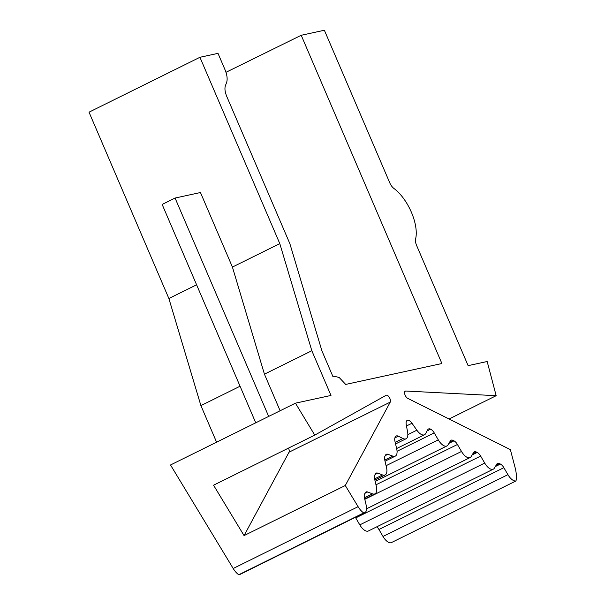 <?xml version="1.0" encoding="UTF-8"?>
<svg xmlns="http://www.w3.org/2000/svg" width="605" height="605" viewBox="0 0 605 605"><rect width="100%" height="100%" fill="white"/><g stroke="black" fill="none" stroke-linecap="round" stroke-linejoin="round"><path stroke-width="0.91" d="M376.824 526.804A6.791 3.176 63.7 0 1 378.942 529.504L383.01 536.469A10.867 5.074 63.7 0 0 391.072 542.761L515.982 480.945A27.172 12.69 63.7 0 0 515.271 468.247L510.378 449.644L407.679 398.324A4.076 1.906 63.7 0 1 404.904 394.589A4.076 1.906 63.7 0 1 405.229 391.117A4.076 1.906 63.7 0 1 405.721 391.027L404.858 391.45M355.385 517.336A6.791 3.176 63.7 0 1 355.732 517.903L359.801 524.875A10.867 5.074 63.7 0 0 368.415 530.963L493.332 469.155A10.867 5.074 63.7 0 0 494.444 468.081L496.818 464.073A6.791 3.176 63.7 0 1 497.514 463.4A6.791 3.176 63.7 0 1 499.458 463.574L500.411 464.05A6.791 3.176 63.7 0 1 503.859 467.688L507.928 474.66A10.867 5.074 63.7 0 0 515.982 480.945M314.766 435.108L386.149 395.277A4.076 1.906 63.7 0 1 386.187 395.254A4.076 1.906 63.7 0 1 389.386 397.493A4.076 1.906 63.7 0 1 390.248 402.113L345.289 485.512L244.065 535.606L213.55 485.195L314.766 435.108L295.437 403.172L170.519 464.98L233.19 568.488A13.59 6.345 63.7 0 0 238.771 574.75A10.867 5.074 63.7 0 0 239.875 574.493L364.785 512.685A10.867 5.074 63.7 0 0 366.199 505.304L364.46 497.839A6.791 3.176 63.7 0 1 364.596 493.983L365.276 492.727A6.791 3.176 63.7 0 1 366.017 491.978A6.791 3.176 63.7 0 1 367.613 491.994L372.393 493.801A10.867 5.074 63.7 0 0 374.949 493.831A10.867 5.074 63.7 0 0 376.355 486.45L374.616 478.994A6.791 3.176 63.7 0 1 374.76 475.129L375.433 473.874A6.791 3.176 63.7 0 1 376.174 473.125A6.791 3.176 63.7 0 1 377.77 473.14L382.557 474.955A10.867 5.074 63.7 0 0 385.113 474.978A10.867 5.074 63.7 0 0 386.519 467.597L384.78 460.14A6.791 3.176 63.7 0 1 384.916 456.276L385.597 455.028A6.791 3.176 63.7 0 1 386.338 454.272A6.791 3.176 63.7 0 1 387.934 454.295L392.713 456.102A10.867 5.074 63.7 0 0 395.269 456.132A10.867 5.074 63.7 0 0 396.683 448.751L394.944 441.295A6.791 3.176 63.7 0 1 395.08 437.43L395.405 436.825A7.366 3.441 -116.3 0 1 396.207 436.008A7.366 3.441 -116.3 0 1 398.309 436.19L402.945 438.496L395.186 442.338M359.801 524.875L484.711 463.059A10.867 5.074 63.7 0 0 493.332 469.155M484.711 463.059L480.642 456.087A6.791 3.176 63.7 0 0 477.201 452.449L476.241 451.973A6.791 3.176 63.7 0 0 474.305 451.806A6.791 3.176 63.7 0 0 473.609 452.472L471.234 456.48A10.867 5.074 63.7 0 1 470.115 457.554A10.867 5.074 63.7 0 1 461.502 451.459L457.433 444.493A6.791 3.176 63.7 0 0 453.992 440.848L453.032 440.372A6.791 3.176 63.7 0 0 451.088 440.206A6.791 3.176 63.7 0 0 450.392 440.879L448.018 444.879A10.867 5.074 63.7 0 1 446.906 445.953A10.867 5.074 63.7 0 1 438.292 439.858L434.224 432.893A6.791 3.176 63.7 0 0 430.775 429.255A6.791 3.176 63.7 0 0 430.624 429.179L427.107 430.919M402.945 438.496A10.867 5.074 -116.3 0 0 406.046 438.761A10.867 5.074 -116.3 0 0 407.626 432.204L406.22 424.498A6.791 3.176 -116.3 0 1 407.21 420.399A6.791 3.176 -116.3 0 1 411.982 423.243L416.868 430.2A10.867 5.074 -116.3 0 0 424.498 434.753A10.867 5.074 -116.3 0 0 425.678 433.558L427.712 429.8A7.366 3.441 -116.3 0 1 428.514 428.99A7.366 3.441 -116.3 0 1 430.624 429.172M238.771 574.75L363.681 512.934A10.867 5.074 63.7 0 0 364.785 512.685M345.289 485.512L358.099 506.68A13.59 6.345 63.7 0 0 363.681 512.934M333.816 376.144L332.916 376.529L333.816 376.144L339.171 377.482L345.689 384.425L441.9 363.522L301.214 35.279L324.371 30.25L389.726 182.748A8.152 3.804 63.7 0 0 393.923 188.465A33.971 15.866 63.7 0 1 415.597 239.035A8.152 3.804 63.7 0 0 416.603 245.448L468.119 365.647L487.169 361.51L496.168 395.693L449.061 419M295.437 403.172L330.988 395.443L311.825 350.726L279.797 243.618L199.93 57.286L218.004 53.361L224.924 69.507C227.14 74.907 227.692 79.285 226.573 82.635L225.423 85.623C224.493 88.406 224.954 92.043 226.792 96.543L289.886 243.732L321.905 350.839L332.916 376.529M496.168 395.693L405.721 391.027M390.248 402.113L289.024 452.2L244.065 535.606M289.024 452.2A4.076 1.906 63.7 0 0 288.464 448.123M268.665 416.414L175.072 198.047L200.467 192.534L232.418 267.07L264.438 374.17L280.115 410.75M264.438 374.17L311.825 350.726M255.741 422.812L162.155 204.445L175.072 198.047M216.582 442.187L200.905 405.615L240.064 386.232M200.905 405.615L168.878 298.507L196.587 284.796M199.93 57.286L89.018 112.175L168.878 298.507M301.214 35.279L225.968 72.305M232.418 267.07L279.797 243.618M383.01 536.469L507.928 474.66M378.942 529.504L503.859 467.688M495.344 466.561L500.411 464.05M496.145 465.207L499.458 463.574M355.732 517.903L480.642 456.087M472.134 454.96L477.201 452.449M472.936 453.614L476.241 451.973M364.8 499.314L461.502 451.459M375.977 484.802L457.433 444.493M448.925 443.359L453.992 440.848M449.719 442.013L453.032 440.372M386.073 465.699L438.292 439.858M397.061 451.285L434.224 432.893M416.868 430.2L407.853 434.662M411.982 423.243L406.484 425.965M398.309 436.19L394.891 437.884M384.757 460.042L392.713 456.102M385.287 455.603L387.934 454.295M374.593 478.895L382.557 474.955M375.123 474.449L377.77 473.14M364.437 497.741L372.393 493.801M364.959 493.302L367.613 491.994M233.19 568.488L358.099 506.68M366.592 508.782L470.115 457.554M375.191 481.444L446.906 445.953M424.498 434.753L396.63 448.539M406.046 438.761L395.564 443.949M385.03 461.199L395.269 456.132M374.866 480.052L385.113 474.978M364.702 498.898L374.949 493.831"/></g></svg>
